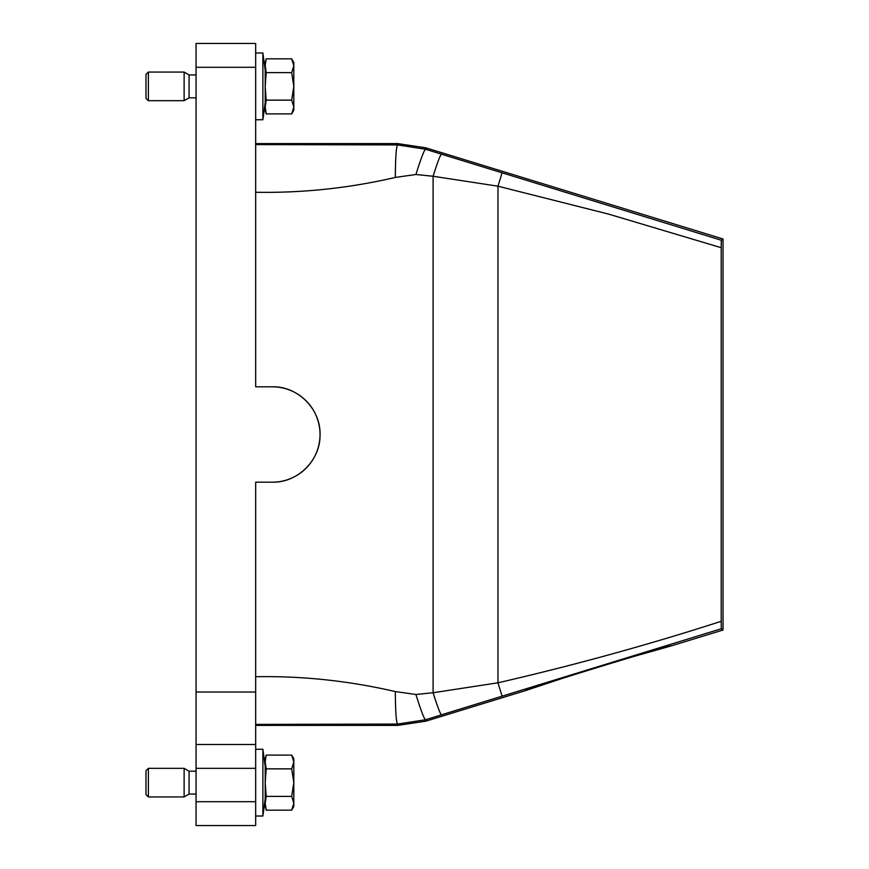 <?xml version="1.0" encoding="UTF-8"?>
<svg xmlns="http://www.w3.org/2000/svg" width="869" height="869" viewBox="0 0 869 869"><rect width="100%" height="100%" fill="white"/><g stroke="black" fill="none" stroke-linecap="round" stroke-linejoin="round"><path stroke-width="1.3" d="M255.671 744.483L255.671 482.186L272.355 482.186A47.686 47.686 0 0 0 320.042 434.5A47.686 47.686 0 0 0 272.355 386.814L255.671 386.814L255.671 43.45L196.057 43.45L196.057 825.55L255.671 825.55L255.671 744.483L196.057 744.483M272.355 482.186C297.47 482.827 320.183 460.603 320.042 435.402C321.204 409.56 298.132 386.118 272.355 386.814M395.319 691.572C348.903 680.829 302.358 675.876 255.671 676.712L255.671 724.398L397.524 724.073C396.199 721.954 395.46 711.114 395.319 691.572L415.914 694.494L433.099 692.745L433.099 176.255L497.98 186.194L608.908 214.198L721.205 247.698L721.205 621.302C648.589 644.755 574.17 665.252 497.98 682.806L433.099 692.745C437.324 706.225 440.105 713.59 441.441 714.829L425.473 719.782C423.942 718.37 420.759 709.94 415.914 694.494M255.671 192.288C302.901 193.07 349.447 188.117 395.319 177.428L415.914 174.506L433.099 176.255C437.313 162.775 440.105 155.41 441.441 154.171L721.303 240.246L721.205 247.698M425.691 721.216L425.473 719.782L397.524 724.073L397.73 725.398L425.691 721.216L525.604 690.573L563.318 678.081C608.767 663.753 673.692 644.385 671.498 645.83L723.019 630.025L721.303 628.754L441.441 714.829M255.671 155.953L255.671 144.602L397.524 144.927L425.473 149.218C423.942 150.63 420.759 159.06 415.914 174.506M721.303 240.246L723.019 238.975L425.691 147.784L425.473 149.218L441.441 154.171M425.691 147.784L397.73 143.602L397.524 144.927C396.199 147.046 395.46 157.876 395.319 177.428M255.671 725.398L397.73 725.398M255.671 143.602L397.73 143.602M723.019 238.975L723.019 630.025M196.057 771.183L189.084 771.183L189.084 794.07L196.057 794.07M189.084 794.07L184.13 796.938L184.13 768.326L189.084 771.183M148.371 796.938L145.981 794.548L145.981 770.705L148.371 768.326L148.371 796.938L184.13 796.938M196.057 74.93L189.084 74.93L189.084 97.817L196.057 97.817M189.084 97.817L184.13 100.674L184.13 72.062L189.084 74.93M148.371 100.674L145.981 98.295L145.981 74.452L148.371 72.062L148.371 100.674L184.13 100.674M291.691 755.096L293.82 761.983L293.82 758.789L291.691 755.096L266.196 755.096L265.208 761.7L265.208 803.553M291.691 58.842L293.82 65.718L293.82 62.525L291.691 58.842L266.196 58.842L265.208 65.436L265.208 107.3M265.208 761.983L266.196 768.859L291.691 768.859L293.82 761.983L293.82 782.632L291.691 796.395L266.196 796.395L265.208 803.282L266.196 810.158L291.691 810.158L293.82 803.282L291.691 796.395M265.208 65.718L266.196 72.605L291.691 72.605L293.82 65.718L293.82 86.368L291.691 100.141L266.196 100.141L265.208 107.017L266.196 113.904L291.691 113.904L293.82 107.017L291.691 100.141M291.691 113.904L293.82 110.211L293.82 86.368L291.691 72.605M291.691 810.158L293.82 806.475L293.82 782.632L291.691 768.859M266.196 100.141L265.208 86.368L266.196 72.605M266.196 796.395L265.208 782.632L266.196 768.859M721.303 628.754L721.205 621.302M671.498 645.83L633.262 656.638C587.585 670.249 522.975 690.616 525.604 690.573M265.208 798.85L262.883 816.013L262.883 749.252L255.671 749.252M265.208 102.585L262.883 119.748L262.883 52.987L255.671 52.987M255.671 67.293L196.057 67.293M255.671 692.017L196.057 692.017M502.054 172.909L497.98 186.194L497.98 682.806L502.054 696.091M196.057 801.707L255.671 801.707M255.671 768.326L196.057 768.326M148.371 768.326L184.13 768.326M148.371 72.062L184.13 72.062M265.208 110.211L266.196 113.904M265.208 62.525L266.196 58.842M265.208 806.475L266.196 810.158M265.208 758.789L266.196 755.096M262.883 816.013L255.671 816.013M265.208 766.415L262.883 749.252M262.883 119.748L255.671 119.748M265.208 70.15L262.883 52.987"/></g></svg>
